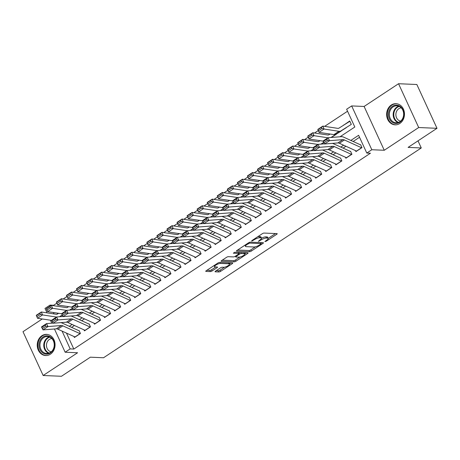 <?xml version="1.0" encoding="UTF-8"?>
<svg xmlns="http://www.w3.org/2000/svg" width="460" height="460" viewBox="0 0 460 460"><rect width="100%" height="100%" fill="white"/><g stroke="black" fill="none" stroke-linecap="round" stroke-linejoin="round"><path stroke-width="0.69" d="M261.504 238.194A4.266 1.196 155.3 0 1 265.822 236.871L266.898 236.917A4.266 1.196 155.3 0 1 267.616 237.222L268.163 238.406A4.266 1.196 155.3 0 1 266.587 240.287L264.885 241.592L266.236 241.224L276.719 234.301A1.334 0.374 155.3 0 0 277.213 233.714A1.334 0.374 155.3 0 0 276.989 233.617L264.057 233.065A1.334 0.374 155.3 0 0 262.349 233.686L251.861 240.609L251.677 241.092L254.225 239.758A4.266 1.196 155.3 0 1 259.681 237.768L260.762 237.814A4.266 1.196 155.3 0 1 261.476 238.119A4.266 1.196 155.3 0 1 259.9 239.999L258.359 241.373L260.906 240.045A4.266 1.196 155.3 0 1 266.369 238.056L267.444 238.102A4.266 1.196 155.3 0 1 268.163 238.406L275.511 233.553M50.393 354.2A10.591 8.918 -87.6 0 0 54.843 342.47A10.591 8.918 -87.6 0 0 46.598 334.38A10.591 8.918 -87.6 0 0 41.9 335.725A10.591 8.918 -87.6 0 0 37.45 347.455A10.591 8.918 -87.6 0 0 45.695 355.546A10.591 8.918 -87.6 0 0 50.393 354.2M399.803 123.493A10.591 8.918 -87.6 0 0 404.254 111.763A10.591 8.918 -87.6 0 0 396.002 103.678A10.591 8.918 -87.6 0 0 391.305 105.024A10.591 8.918 -87.6 0 0 386.854 116.748A10.591 8.918 -87.6 0 0 395.105 124.838A10.591 8.918 -87.6 0 0 399.803 123.493M215.544 271.13A1.334 0.374 155.3 0 0 215.056 271.716A1.334 0.374 155.3 0 0 215.28 271.814L218.908 271.969A1.334 0.374 155.3 0 0 220.61 271.348L232.26 263.661A1.334 0.374 155.3 0 0 232.748 263.068A1.334 0.374 155.3 0 0 232.524 262.976L219.592 262.424A1.334 0.374 155.3 0 0 217.885 263.045L206.241 270.733A1.334 0.374 155.3 0 0 205.746 271.32A1.334 0.374 155.3 0 0 205.971 271.417L210.358 271.601A1.334 0.374 155.3 0 0 212.06 270.98L217.045 267.691A1.334 0.374 155.3 0 0 217.54 267.105A1.334 0.374 155.3 0 0 217.315 267.007L215.142 266.915A3.565 1 155.3 0 1 214.544 266.662A3.565 1 155.3 0 1 216.574 264.661A3.565 1 155.3 0 1 220.42 263.43L228.936 263.793A3.565 1 155.3 0 1 229.534 264.046A3.565 1 155.3 0 1 227.505 266.047A3.565 1 155.3 0 1 223.652 267.277L222.237 267.22A1.334 0.374 155.3 0 0 220.53 267.841L215.544 271.13M66.487 333.103L73.83 349.065L70.167 348.904L65.142 352.228L54.453 328.986M437 128.311L418.698 127.529L398.55 83.726L416.852 84.502L437 128.311L408.095 147.395L421.268 147.959L103.534 357.753L90.355 357.19L61.45 376.274L43.148 375.498L77.585 352.757L65.142 352.228M398.55 83.726L364.113 106.461L384.261 150.265L418.698 127.529M384.261 150.265L371.818 149.736L366.787 153.053L358.622 135.297L350.848 140.432M73.83 349.065L370.449 153.214L366.787 153.053M249.602 251.7A1.334 0.374 155.3 0 0 251.304 251.079L262.953 243.392A1.334 0.374 155.3 0 0 263.442 242.805A1.334 0.374 155.3 0 0 263.218 242.707L250.286 242.155A1.334 0.374 155.3 0 0 248.584 242.776L236.934 250.47A1.334 0.374 155.3 0 0 236.446 251.056A1.334 0.374 155.3 0 0 236.664 251.148L249.602 251.7L249.055 250.516A1.334 0.374 155.3 0 0 250.763 249.895L255.472 246.784M247.606 253.523L235.957 261.217A1.334 0.374 155.3 0 1 234.255 261.838L221.317 261.286A1.334 0.374 155.3 0 1 221.093 261.188A1.334 0.374 155.3 0 1 221.588 260.601L226.573 257.312A1.334 0.374 155.3 0 1 228.275 256.691L233.525 256.916A1.334 0.374 155.3 0 0 235.227 256.295L238.533 254.11A1.334 0.374 155.3 0 0 239.027 253.523A1.334 0.374 155.3 0 0 238.803 253.425L233.341 253.195L234.726 252.281L247.871 252.845A1.334 0.374 155.3 0 1 248.095 252.937A1.334 0.374 155.3 0 1 247.606 253.523L247.279 252.816M42.257 318.975L23 331.689L43.148 375.498M68.212 306.929L67.177 307.539M78.269 300.294L77.234 300.897M88.326 293.652L87.285 294.256M98.377 287.011L97.342 287.621M108.433 280.376L107.398 280.979M118.49 273.734L117.449 274.344M128.541 267.099L127.506 267.703M138.598 260.458L137.563 261.061M148.655 253.816L147.62 254.426M158.706 247.181L157.671 247.785M168.762 240.54L167.727 241.149M178.819 233.898L177.784 234.508M188.876 227.263L187.835 227.867M198.927 220.622L197.892 221.231M208.984 213.986L207.949 214.59M219.04 207.345L218 207.954M229.091 200.704L228.056 201.313M239.148 194.068L238.113 194.672M249.205 187.427L248.164 188.036M259.256 180.791L258.221 181.395M269.313 174.15L268.278 174.754M279.369 167.509L278.329 168.118M289.42 160.873L288.385 161.477M299.477 154.232L298.442 154.842M309.534 147.597L308.493 148.201M319.585 140.955L318.55 141.559M329.642 134.314L328.607 134.924M339.698 127.679L338.658 128.282M355.488 150.604L355.942 151.599L361.974 147.614L360.617 144.659M345.431 157.245L345.891 158.24L351.923 154.255L350.56 151.294M335.374 163.881L335.834 164.875L341.866 160.896L340.503 157.935M325.323 170.522L325.778 171.517L331.809 167.532L330.452 164.577M315.267 177.163L315.727 178.158L321.759 174.173L320.396 171.212M305.21 183.799L305.67 184.793L311.702 180.809L310.339 177.853M295.159 190.44L295.613 191.435L301.645 187.45L300.288 184.489M285.102 197.075L285.556 198.07L291.594 194.091L290.231 191.13M275.045 203.717L275.505 204.711L281.537 200.727L280.174 197.771M264.994 210.358L265.449 211.353L271.48 207.368L270.123 204.407M254.938 216.993L255.392 217.988L261.43 214.009L260.067 211.048M244.881 223.635L245.341 224.63L251.373 220.645L250.01 217.683M234.824 230.27L235.284 231.271L241.316 227.286L239.959 224.325M224.773 236.911L225.227 237.906L231.265 233.921L229.902 230.966M214.716 243.553L215.177 244.547L221.208 240.563L219.845 237.601M204.66 250.188L205.12 251.183L211.151 247.204L209.789 244.243M194.609 256.829L195.063 257.824L201.1 253.839L199.738 250.878M184.552 263.465L185.012 264.465L191.044 260.481L189.681 257.519M174.495 270.106L174.955 271.101L180.987 267.116L179.624 264.161M164.444 276.748L164.898 277.742L170.936 273.757L169.573 270.796M154.387 283.383L154.847 284.378L160.879 280.399L159.517 277.438M144.331 290.024L144.791 291.019L150.822 287.034L149.46 284.073M134.28 296.666L134.734 297.66L140.766 293.675L139.409 290.714M124.223 303.301L124.683 304.296L130.715 300.311L129.352 297.355M114.166 309.942L114.626 310.937L120.658 306.952L119.295 303.991M104.115 316.578L104.57 317.572L110.601 313.593L109.244 310.632M94.058 323.219L94.518 324.214L100.55 320.229L99.187 317.273M84.002 329.86L84.462 330.855L90.493 326.87L89.131 323.909M359.53 137.27L353.153 141.479M345.926 146.257L343.103 148.12M335.869 152.892L333.046 154.755M325.812 159.534L322.989 161.397M315.755 166.169L312.938 168.032M305.704 172.81L302.881 174.673M295.648 179.452L292.825 181.315M285.591 186.087L282.773 187.95M275.54 192.728L272.717 194.591M265.483 199.364L262.66 201.233M255.427 206.005L252.609 207.868M245.375 212.646L242.552 214.509M235.319 219.282L232.495 221.145M225.262 225.923L222.444 227.786M215.211 232.559L212.388 234.427M205.154 239.2L202.331 241.063M195.097 245.841L192.274 247.704M185.046 252.477L182.223 254.34M174.99 259.118L172.166 260.981M164.933 265.759L162.11 267.622M154.882 272.395L152.059 274.258M144.825 279.036L142.002 280.899M134.768 285.671L131.945 287.534M124.717 292.313L121.894 294.176M114.661 298.954L111.837 300.817M104.604 305.589L101.781 307.452M94.553 312.231L91.73 314.094M84.496 318.866L81.673 320.735M74.439 325.507L71.616 327.37M79.08 330.55L80.437 333.511L74.405 337.49L73.951 336.496M347.547 111.222L324.616 126.368M318.285 130.548L314.559 133.003M308.229 137.184L304.509 139.644M298.178 143.825L294.452 146.286M288.121 150.46L284.395 152.921M278.064 157.102L274.344 159.562M268.013 163.743L264.287 166.198M257.957 170.378L254.23 172.839M247.9 177.019L244.179 179.48M237.849 183.661L234.123 186.116M227.792 190.296L224.066 192.757M217.735 196.937L214.015 199.393M207.684 203.573L203.958 206.034M197.627 210.214L193.901 212.675M187.571 216.855L183.85 219.311M177.52 223.491L173.794 225.952M167.463 230.132L163.737 232.587M157.406 236.768L153.68 239.229M147.355 243.409L143.629 245.87M137.298 250.05L133.572 252.505M127.242 256.686L123.516 259.147M117.185 263.327L113.465 265.788M107.134 269.962L103.408 272.423M97.077 276.604L93.351 279.065M87.02 283.245L83.3 285.7M76.969 289.88L73.243 292.341M66.913 296.522L63.187 298.983M56.856 303.163L53.682 305.256L53.9 305.733M57.282 313.087L57.649 313.887M351.084 123.935L349.726 120.98L343.764 125.114M421.268 147.959L418.002 140.852M47.035 312.858L44.994 308.424L50.019 305.101L50.422 305.969M53.682 305.256L50.019 305.101M340.015 136.775L354.809 127.012L346.639 109.25L351.67 105.932L371.818 149.736M364.113 106.461L351.67 105.932M51.79 323.196L50.416 320.212M62.077 331.096L70.167 348.904M343.614 145.205L340.791 147.068M333.563 151.846L330.74 153.709M323.506 158.481L320.683 160.344M313.45 165.123L310.626 166.986M303.399 171.758L300.575 173.627M293.342 178.399L290.519 180.262M283.285 185.041L280.462 186.904M273.234 191.676L270.411 193.539M263.177 198.317L260.354 200.18M253.121 204.959L250.297 206.822M243.07 211.594L240.246 213.457M233.013 218.236L230.19 220.098M222.956 224.871L220.133 226.734M212.899 231.512L210.082 233.375M202.848 238.153L200.025 240.016M192.792 244.789L189.968 246.652M182.735 251.43L179.917 253.293M172.684 258.066L169.861 259.929M162.627 264.707L159.804 266.57M152.57 271.348L149.753 273.211M142.519 277.984L139.696 279.847M132.463 284.625L129.639 286.488M122.406 291.26L119.583 293.129M112.355 297.902L109.532 299.765M102.298 304.543L99.475 306.406M92.241 311.178L89.418 313.041M82.19 317.82L79.367 319.683M72.134 324.455L69.311 326.324M53.429 312.507L54.079 313.927M343.689 124.959L343.988 124.976M261.476 238.119L260.935 236.934A4.266 1.196 155.3 0 0 260.216 236.636L260.762 237.814M257.64 236.796A4.266 1.196 155.3 0 1 259.141 236.589L260.216 236.636M237.601 250.027L249.055 250.516M260.975 243.156L261.746 242.644M260.86 244.064L261.05 243.587L249.694 243.104L247.072 244.484A4.266 1.196 155.3 0 0 245.496 246.364A4.266 1.196 155.3 0 0 246.209 246.663L253.972 246.997A4.266 1.196 155.3 0 0 259.428 245.007L260.86 244.064M244.95 245.174A4.266 1.196 155.3 0 0 244.95 245.18L245.496 246.364M246.393 252.781L244.806 253.828M239.953 257.031L235.416 260.032L235.957 261.217M222.255 260.164L233.709 260.653A1.334 0.374 155.3 0 0 235.416 260.032M238.964 257.146A3.565 1 155.3 0 0 242.811 255.915A3.565 1 155.3 0 0 244.846 253.914A3.565 1 155.3 0 0 244.248 253.661L241.247 253.529A1.334 0.374 155.3 0 0 239.539 254.15L236.233 256.335A1.334 0.374 155.3 0 0 235.744 256.921A1.334 0.374 155.3 0 0 235.968 257.019L238.964 257.146M244.846 253.914L244.3 252.73A3.565 1 155.3 0 0 244.277 252.689M239.936 252.505A1.334 0.374 155.3 0 0 238.999 252.965L239.539 254.15M229.534 264.046L228.988 262.861A3.565 1 155.3 0 0 228.965 262.821M206.908 270.296L209.812 270.423A1.334 0.374 155.3 0 0 211.514 269.801L215.838 266.944M216.211 270.693L218.362 270.785A1.334 0.374 155.3 0 0 220.07 270.164L224.583 267.18M229.488 263.942L231.046 262.913M349.905 121.365A4.749 2.191 56.6 0 0 349.479 121.515L338.968 128.139A6.791 3.128 -123.4 0 1 337.703 128.346L322.845 126.097L324.07 129.041L338.928 131.296A10.183 4.692 56.6 0 0 340.825 130.979L351.336 124.355M321.948 128.507L321.459 127.328L317.94 129.651L318.429 130.83L321.948 128.507L324.07 129.041L319.044 132.365L333.902 134.613A10.183 4.692 56.6 0 0 335.794 134.297L346.311 127.679M318.429 130.83L319.044 132.365L317.814 129.415L322.845 126.097L321.459 127.328M356.655 151.133A4.749 2.191 -123.4 0 1 356.523 151.076L339.376 143.273A6.791 3.128 56.6 0 0 337.864 142.945L324.518 143.991L323.029 141.036L328.06 137.718L341.4 136.666A10.183 4.692 -123.4 0 1 343.666 137.16L360.421 144.785M326.853 139.173L328.06 137.718L329.55 140.674L324.518 143.991L323.932 142.68L327.451 140.357L326.853 139.173L323.334 141.496L323.932 142.68M361.681 147.815A4.749 2.191 -123.4 0 1 361.548 147.758L344.402 139.955A6.791 3.128 56.6 0 0 342.89 139.627L329.55 140.674L327.451 140.357M323.334 141.496L323.029 141.036M392.466 106.289A9.165 7.716 92.4 0 1 402.925 109.802A9.165 7.716 92.4 0 1 399.815 122.274A9.165 7.716 92.4 0 1 389.35 118.76A9.165 7.716 92.4 0 1 392.466 106.289M399.907 121.699A8.487 7.141 -87.6 0 0 403.478 112.303A8.487 7.141 -87.6 0 0 396.865 105.817A8.487 7.141 -87.6 0 0 393.104 106.898A8.487 7.141 -87.6 0 0 389.534 116.294A8.487 7.141 -87.6 0 0 396.146 122.774A8.487 7.141 -87.6 0 0 399.907 121.699M400.66 121.129A6.681 5.623 92.4 0 1 395.962 115.753A6.681 5.623 92.4 0 1 398.826 108.686A6.681 5.623 92.4 0 1 401.223 107.847M397.158 103.816A10.522 8.861 -87.6 0 0 396.589 103.77A10.522 8.861 -87.6 0 0 391.92 105.104A10.522 8.861 -87.6 0 0 387.498 116.759A10.522 8.861 -87.6 0 0 395.692 124.792A10.522 8.861 -87.6 0 0 396.267 124.798M50.772 337.111A9.165 7.716 92.4 0 1 53.308 349.669A9.165 7.716 92.4 0 1 42.694 352.866A9.165 7.716 92.4 0 1 40.152 340.308A9.165 7.716 92.4 0 1 50.772 337.111M43.355 352.297A8.487 7.141 -87.6 0 0 46.736 353.481A8.487 7.141 -87.6 0 0 53.923 347.398A8.487 7.141 -87.6 0 0 50.836 337.709A8.487 7.141 -87.6 0 0 47.461 336.524A8.487 7.141 -87.6 0 0 40.273 342.608A8.487 7.141 -87.6 0 0 43.355 352.297M51.25 351.837A6.681 5.623 92.4 0 1 49.151 350.957A6.681 5.623 92.4 0 1 46.644 343.654A6.681 5.623 92.4 0 1 51.813 338.548M47.754 334.523A10.522 8.861 -87.6 0 0 47.179 334.478A10.522 8.861 -87.6 0 0 38.266 342.022A10.522 8.861 -87.6 0 0 42.09 354.033A10.522 8.861 -87.6 0 0 46.282 355.499A10.522 8.861 -87.6 0 0 46.857 355.505M330.084 134.038L328.911 134.774A6.791 3.128 -123.4 0 1 327.647 134.987L312.788 132.739L314.013 135.683L327.945 137.793M330.976 137.488L341.28 130.996M331.252 137.465L336.254 134.314M311.891 135.148L311.403 133.969L307.884 136.292L308.372 137.471L311.891 135.148L314.013 135.683L308.988 139L323.081 141.139M308.372 137.471L308.988 139L307.763 136.056L312.788 132.739L311.403 133.969M320.034 140.674L318.855 141.415A6.791 3.128 -123.4 0 1 317.596 141.628L302.732 139.374L303.962 142.324L317.889 144.434M320.919 144.129L323.702 142.376M321.201 144.106L323.765 142.491M301.841 141.784L301.346 140.605L297.827 142.928L298.316 144.106L301.841 141.784L303.962 142.324L298.931 145.642L313.03 147.775M298.316 144.106L298.931 145.642L297.706 142.698L302.732 139.374L301.346 140.605M309.977 147.315L308.804 148.057A6.791 3.128 -123.4 0 1 307.539 148.264L292.681 146.015L293.905 148.959L307.832 151.07M310.862 150.765L313.651 149.011M311.144 150.742L313.709 149.126M291.784 148.425L291.295 147.246L287.776 149.569L288.265 150.748L291.784 148.425L293.905 148.959L288.88 152.283L302.973 154.416M288.265 150.748L288.88 152.283L287.649 149.333L292.681 146.015L291.295 147.246M299.92 153.956L298.747 154.692A6.791 3.128 -123.4 0 1 297.482 154.905L282.624 152.651L283.849 155.601L297.781 157.711M300.811 157.406L303.594 155.652M301.087 157.383L303.652 155.767M281.727 155.06L281.238 153.881L277.719 156.21L278.208 157.389L281.727 155.06L283.849 155.601L278.823 158.918L292.916 161.058M278.208 157.389L278.823 158.918L277.598 155.974L282.624 152.651L281.238 153.881M346.598 157.768A4.749 2.191 -123.4 0 1 346.466 157.717L329.32 149.914A6.791 3.128 56.6 0 0 327.808 149.586L314.467 150.633L312.978 147.677L318.004 144.354L324.449 143.848M332.35 143.382A10.183 4.692 -123.4 0 1 333.615 143.802L350.365 151.426M316.796 145.814L318.004 144.354L319.493 147.315L314.467 150.633L313.875 149.316L317.394 146.993L316.796 145.814L313.277 148.137L313.875 149.316M351.624 154.451A4.749 2.191 -123.4 0 1 351.492 154.393L334.345 146.596A6.791 3.128 56.6 0 0 332.833 146.263L319.493 147.315L317.394 146.993M313.277 148.137L312.978 147.677M336.542 164.41A4.749 2.191 -123.4 0 1 336.409 164.352L319.263 156.555A6.791 3.128 56.6 0 0 317.751 156.222L304.411 157.274L302.921 154.313L307.947 150.995L314.393 150.489M322.293 150.017A10.183 4.692 -123.4 0 1 323.558 150.443L340.314 158.062M306.745 152.45L307.947 150.995L309.436 153.951L304.411 157.274L303.818 155.957L307.337 153.634L306.745 152.45L303.226 154.773L303.818 155.957M341.567 161.092A4.749 2.191 -123.4 0 1 341.435 161.034L324.294 153.232A6.791 3.128 56.6 0 0 322.782 152.904L309.436 153.951L307.337 153.634M303.226 154.773L302.921 154.313M326.485 171.051A4.749 2.191 -123.4 0 1 326.353 170.993L309.212 163.191A6.791 3.128 56.6 0 0 307.7 162.863L294.354 163.909L292.865 160.954L297.896 157.636L304.336 157.13M312.242 156.659A10.183 4.692 -123.4 0 1 313.501 157.078L330.257 164.703M296.688 159.091L297.896 157.636L299.385 160.592L294.354 163.909L293.767 162.598L297.286 160.275L296.688 159.091L293.169 161.414L293.767 162.598M331.516 167.727A4.749 2.191 -123.4 0 1 331.384 167.67L314.237 159.873A6.791 3.128 56.6 0 0 312.725 159.545L299.385 160.592L297.286 160.275M293.169 161.414L292.865 160.954M316.434 177.686A4.749 2.191 -123.4 0 1 316.302 177.629L299.155 169.832A6.791 3.128 56.6 0 0 297.643 169.504L284.303 170.551L282.814 167.595L287.839 164.272L294.285 163.766M302.185 163.294A10.183 4.692 -123.4 0 1 303.45 163.72L320.2 171.339M286.632 165.727L287.839 164.272L289.328 167.233L284.303 170.551L283.711 169.234L287.23 166.911L286.632 165.727L283.113 168.055L283.711 169.234M321.459 174.369A4.749 2.191 -123.4 0 1 321.327 174.311L304.181 166.514A6.791 3.128 56.6 0 0 302.668 166.181L289.328 167.233L287.23 166.911M283.113 168.055L282.814 167.595M289.869 160.592L288.69 161.333A6.791 3.128 -123.4 0 1 287.431 161.546L272.567 159.292L273.798 162.242L287.724 164.346M290.755 164.042L293.537 162.288M291.03 164.024L293.601 162.409M271.67 161.702L271.181 160.523L267.662 162.846L268.151 164.024L271.67 161.702L273.798 162.242L268.767 165.56L282.86 167.693M268.151 164.024L268.767 165.56L267.542 162.61L272.567 159.292L271.181 160.523M306.377 184.328A4.749 2.191 -123.4 0 1 306.245 184.27L289.098 176.467A6.791 3.128 56.6 0 0 287.586 176.14L274.246 177.192L272.757 174.231L277.782 170.913L284.228 170.407M292.129 169.935A10.183 4.692 -123.4 0 1 293.394 170.355L310.149 177.98M276.581 172.368L277.782 170.913L279.272 173.868L274.246 177.192L273.654 175.875L277.173 173.552L276.581 172.368L273.062 174.691L273.654 175.875M311.403 181.01A4.749 2.191 -123.4 0 1 311.27 180.952L294.13 173.15A6.791 3.128 56.6 0 0 292.617 172.822L279.272 173.868L277.173 173.552M273.062 174.691L272.757 174.231M279.812 167.233L278.639 167.969A6.791 3.128 -123.4 0 1 277.374 168.182L262.516 165.933L263.741 168.877L277.667 170.988M280.698 170.683L283.486 168.929M280.979 170.66L283.544 169.044M261.619 168.343L261.13 167.164L257.606 169.487L258.1 170.666L261.619 168.343L263.741 168.877L258.715 172.195L272.809 174.334M258.1 170.666L258.715 172.195L257.485 169.251L262.516 165.933L261.13 167.164M296.32 190.963A4.749 2.191 -123.4 0 1 296.188 190.911L279.047 183.109A6.791 3.128 56.6 0 0 277.535 182.781L264.189 183.827L262.7 180.872L267.731 177.548L274.171 177.042M282.078 176.577A10.183 4.692 -123.4 0 1 283.337 176.996L300.092 184.621M266.524 179.009L267.731 177.548L269.221 180.51L264.189 183.827L263.603 182.511L267.122 180.188L266.524 179.009L263.005 181.332L263.603 182.511M301.352 187.645A4.749 2.191 -123.4 0 1 301.219 187.588L284.073 179.791A6.791 3.128 56.6 0 0 282.561 179.463L269.221 180.51L267.122 180.188M263.005 181.332L262.7 180.872M269.755 173.868L268.582 174.61A6.791 3.128 -123.4 0 1 267.317 174.823L252.459 172.569L253.684 175.519L267.616 177.629M270.647 177.324L273.43 175.57M270.923 177.301L273.487 175.685M251.562 174.978L251.074 173.799L247.555 176.123L248.043 177.301L251.562 174.978L253.684 175.519L248.659 178.836L262.752 180.97M248.043 177.301L248.659 178.836L247.434 175.892L252.459 172.569L251.074 173.799M286.269 197.605A4.749 2.191 -123.4 0 1 286.137 197.547L268.991 189.75A6.791 3.128 56.6 0 0 267.478 189.416L254.138 190.469L252.649 187.507L257.675 184.19L264.12 183.684M272.021 183.212A10.183 4.692 -123.4 0 1 273.286 183.638L290.036 191.256M256.467 185.644L257.675 184.19L259.164 187.145L254.138 190.469L253.546 189.152L257.065 186.829L256.467 185.644L252.948 187.967L253.546 189.152M291.295 194.287A4.749 2.191 -123.4 0 1 291.163 194.229L274.016 186.427A6.791 3.128 56.6 0 0 272.504 186.099L259.164 187.145L257.065 186.829M252.948 187.967L252.649 187.507M259.704 180.51L258.526 181.251A6.791 3.128 -123.4 0 1 257.267 181.458L242.403 179.21L243.633 182.154L257.56 184.264M260.59 183.96L263.373 182.206M260.866 183.937L263.436 182.321M241.506 181.619L241.017 180.441L237.498 182.764L237.987 183.942L241.506 181.619L243.633 182.154L238.602 185.478L252.695 187.611M237.987 183.942L238.602 185.478L237.377 182.528L242.403 179.21L241.017 180.441M276.213 204.246A4.749 2.191 -123.4 0 1 276.08 204.188L258.934 196.386A6.791 3.128 56.6 0 0 257.422 196.058L244.082 197.104L242.592 194.149L247.618 190.831L254.064 190.325M261.964 189.853A10.183 4.692 -123.4 0 1 263.229 190.273L279.985 197.898M246.416 192.286L247.618 190.831L249.107 193.786L244.082 197.104L243.489 195.793L247.008 193.47L246.416 192.286L242.897 194.609L243.489 195.793M281.238 200.922A4.749 2.191 -123.4 0 1 281.106 200.87L263.965 193.068A6.791 3.128 56.6 0 0 262.453 192.74L249.107 193.786L247.008 193.47M242.897 194.609L242.592 194.149M249.648 187.151L248.469 187.887A6.791 3.128 -123.4 0 1 247.21 188.1L232.352 185.851L233.577 188.795L247.503 190.906M250.533 190.601L253.322 188.847M250.815 190.578L253.38 188.962M231.455 188.255L230.96 187.076L227.441 189.405L227.936 190.584L231.455 188.255L233.577 188.795L228.545 192.113L242.644 194.252M227.936 190.584L228.545 192.113L227.32 189.169L232.352 185.851L230.96 187.076M239.591 193.786L238.418 194.528A6.791 3.128 -123.4 0 1 237.153 194.741L222.295 192.487L223.52 195.437L237.452 197.541M240.482 197.236L243.265 195.483M240.758 197.219L243.323 195.603M221.398 194.896L220.909 193.717L217.39 196.04L217.879 197.219L221.398 194.896L223.52 195.437L218.494 198.755L232.587 200.888M217.879 197.219L218.494 198.755L217.269 195.805L222.295 192.487L220.909 193.717M229.534 200.428L228.361 201.164A6.791 3.128 -123.4 0 1 227.096 201.376L212.238 199.128L213.463 202.072L227.395 204.183M230.425 203.878L233.208 202.124M230.702 203.855L233.272 202.239M211.341 201.537L210.852 200.359L207.333 202.682L207.822 203.861L211.341 201.537L213.463 202.072L208.437 205.39L222.531 207.529M207.822 203.861L208.437 205.39L207.213 202.446L212.238 199.128L210.852 200.359M219.483 207.063L218.304 207.805A6.791 3.128 -123.4 0 1 217.045 208.018L202.187 205.764L203.412 208.713L217.338 210.824M220.369 210.519L223.157 208.765M220.65 210.496L223.215 208.88M201.29 208.173L200.796 206.994L197.277 209.317L197.771 210.496L201.29 208.173L203.412 208.713L198.381 212.031L212.48 214.164M197.771 210.496L198.381 212.031L197.156 209.087L202.187 205.764L200.796 206.994M209.427 213.704L208.253 214.446A6.791 3.128 -123.4 0 1 206.988 214.653L192.13 212.405L193.355 215.349L207.282 217.459M210.318 217.154L213.101 215.401M210.594 217.131L213.158 215.521M191.233 214.814L190.745 213.636L187.226 215.958L187.714 217.137L191.233 214.814L193.355 215.349L188.33 218.672L202.423 220.806M187.714 217.137L188.33 218.672L187.105 215.723L192.13 212.405L190.745 213.636M199.37 220.346L198.197 221.082A6.791 3.128 -123.4 0 1 196.932 221.294L182.074 219.046L183.298 221.99L197.231 224.1M200.261 223.796L203.044 222.042M200.537 223.773L203.101 222.157M181.177 221.455L180.688 220.277L177.169 222.6L177.658 223.778L181.177 221.455L183.298 221.99L178.273 225.308L192.366 227.447M177.658 223.778L178.273 225.308L177.048 222.364L182.074 219.046L180.688 220.277M189.319 226.981L188.14 227.723A6.791 3.128 -123.4 0 1 186.881 227.936L172.023 225.682L173.248 228.631L187.174 230.742M190.204 230.431L192.993 228.677M190.486 230.414L193.05 228.798M171.126 228.091L170.631 226.912L167.112 229.235L167.607 230.414L171.126 228.091L173.248 228.631L168.216 231.949L182.315 234.082M167.607 230.414L168.216 231.949L166.992 228.999L172.023 225.682L170.631 226.912M179.262 233.623L178.089 234.364A6.791 3.128 -123.4 0 1 176.824 234.571L161.966 232.323L163.191 235.267L177.117 237.377M180.147 237.072L182.936 235.319M180.429 237.049L182.994 235.434M161.069 234.732L160.58 233.553L157.061 235.876L157.55 237.055L161.069 234.732L163.191 235.267L158.165 238.59L172.258 240.724M157.55 237.055L158.165 238.59L156.94 235.641L161.966 232.323L160.58 233.553M169.205 240.258L168.032 241A6.791 3.128 -123.4 0 1 166.767 241.212L151.909 238.958L153.134 241.908L167.066 244.018M170.096 243.714L172.88 241.96M170.373 243.691L172.937 242.075M151.012 241.368L150.523 240.189L147.004 242.512L147.493 243.691L151.012 241.368L153.134 241.908L148.108 245.226L162.202 247.359M147.493 243.691L148.108 245.226L146.884 242.282L151.909 238.958L150.523 240.189M159.154 246.899L157.975 247.641A6.791 3.128 -123.4 0 1 156.716 247.848L141.858 245.6L143.083 248.544L157.01 250.654M160.04 250.349L162.828 248.595M160.321 250.332L162.886 248.716M140.961 248.009L140.467 246.83L136.948 249.153L137.442 250.332L140.961 248.009L143.083 248.544L138.052 251.867L152.151 254M137.442 250.332L138.052 251.867L136.827 248.917L141.858 245.6L140.467 246.83M149.097 253.54L147.924 254.276A6.791 3.128 -123.4 0 1 146.659 254.489L131.801 252.241L133.026 255.185L146.953 257.295M149.983 256.99L152.772 255.237M150.265 256.967L152.829 255.352M130.904 254.65L130.416 253.471L126.897 255.794L127.385 256.973L130.904 254.65L133.026 255.185L128.001 258.503L142.094 260.642M127.385 256.973L128.001 258.503L126.77 255.559L131.801 252.241L130.416 253.471M139.041 260.176L137.868 260.918A6.791 3.128 -123.4 0 1 136.603 261.13L121.745 258.877L122.969 261.826L136.902 263.936M139.932 263.632L142.715 261.872M140.208 263.609L142.773 261.993M120.848 261.286L120.359 260.107L116.84 262.43L117.329 263.609L120.848 261.286L122.969 261.826L117.944 265.144L132.037 267.277M117.329 263.609L117.944 265.144L116.719 262.2L121.745 258.877L120.359 260.107M266.156 210.881A4.749 2.191 -123.4 0 1 266.024 210.824L248.877 203.027A6.791 3.128 56.6 0 0 247.371 202.699L234.025 203.745L232.536 200.79L237.567 197.466L244.007 196.96M251.913 196.489A10.183 4.692 -123.4 0 1 253.172 196.914L269.928 204.533M236.359 198.921L237.567 197.466L239.056 200.428L234.025 203.745L233.439 202.429L236.957 200.106L236.359 198.921L232.84 201.25L233.439 202.429M271.187 207.564A4.749 2.191 -123.4 0 1 271.055 207.506L253.908 199.709A6.791 3.128 56.6 0 0 252.396 199.375L239.056 200.428L236.957 200.106M232.84 201.25L232.536 200.79M256.105 217.522A4.749 2.191 -123.4 0 1 255.973 217.465L238.826 209.668A6.791 3.128 56.6 0 0 237.314 209.334L223.974 210.387L222.485 207.425L227.51 204.108L233.956 203.602M241.856 203.13A10.183 4.692 -123.4 0 1 243.116 203.55L259.871 211.174M226.303 205.562L227.51 204.108L228.999 207.063L223.974 210.387L223.382 209.07L226.901 206.747L226.303 205.562L222.784 207.886L223.382 209.07M261.13 214.205A4.749 2.191 -123.4 0 1 260.998 214.147L243.852 206.344A6.791 3.128 56.6 0 0 242.339 206.017L228.999 207.063L226.901 206.747M222.784 207.886L222.485 207.425M246.048 224.164A4.749 2.191 -123.4 0 1 245.916 224.106L228.769 216.303A6.791 3.128 56.6 0 0 227.257 215.976L213.917 217.022L212.428 214.067L217.453 210.743L223.899 210.237M231.8 209.771A10.183 4.692 -123.4 0 1 233.065 210.191L249.82 217.816M216.252 212.204L217.453 210.743L218.943 213.704L213.917 217.022L213.325 215.711L216.844 213.382L216.252 212.204L212.733 214.527L213.325 215.711M251.074 220.84A4.749 2.191 -123.4 0 1 250.941 220.783L233.795 212.986A6.791 3.128 56.6 0 0 232.288 212.658L218.943 213.704L216.844 213.382M212.733 214.527L212.428 214.067M235.992 230.799A4.749 2.191 -123.4 0 1 235.859 230.742L218.713 222.945A6.791 3.128 56.6 0 0 217.206 222.611L203.861 223.663L202.371 220.702L207.402 217.384L213.842 216.878M221.743 216.407A10.183 4.692 -123.4 0 1 223.008 216.833L239.763 224.451M206.195 218.839L207.402 217.384L208.892 220.34L203.861 223.663L203.274 222.347L206.793 220.024L206.195 218.839L202.676 221.162L203.274 222.347M241.023 227.481A4.749 2.191 -123.4 0 1 240.89 227.424L223.744 219.621A6.791 3.128 56.6 0 0 222.232 219.293L208.892 220.34L206.793 220.024M202.676 221.162L202.371 220.702M225.94 237.44A4.749 2.191 -123.4 0 1 225.808 237.383L208.662 229.58A6.791 3.128 56.6 0 0 207.149 229.252L193.809 230.299L192.314 227.343L197.346 224.026L203.791 223.52M211.692 223.048A10.183 4.692 -123.4 0 1 212.951 223.468L229.707 231.092M196.138 225.48L197.346 224.026L198.835 226.981L193.809 230.299L193.217 228.988L196.736 226.665L196.138 225.48L192.619 227.803L193.217 228.988M230.966 234.117A4.749 2.191 -123.4 0 1 230.834 234.065L213.687 226.262A6.791 3.128 56.6 0 0 212.175 225.935L198.835 226.981L196.736 226.665M192.619 227.803L192.314 227.343M215.884 244.076A4.749 2.191 -123.4 0 1 215.751 244.018L198.605 236.221A6.791 3.128 56.6 0 0 197.093 235.894L183.753 236.94L182.263 233.985L187.289 230.661L193.735 230.155M201.635 229.684A10.183 4.692 -123.4 0 1 202.9 230.109L219.656 237.728M186.087 232.116L187.289 230.661L188.778 233.623L183.753 236.94L183.16 235.623L186.679 233.3L186.087 232.116L182.568 234.445L183.16 235.623M220.909 240.758A4.749 2.191 -123.4 0 1 220.777 240.701L203.63 232.904A6.791 3.128 56.6 0 0 202.124 232.57L188.778 233.623L186.679 233.3M182.568 234.445L182.263 233.985M205.827 250.717A4.749 2.191 -123.4 0 1 205.695 250.66L188.548 242.863A6.791 3.128 56.6 0 0 187.042 242.529L173.696 243.581L172.207 240.62L177.232 237.302L183.678 236.796M191.578 236.325A10.183 4.692 -123.4 0 1 192.843 236.75L209.599 244.369M176.03 238.757L177.232 237.302L178.727 240.258L173.696 243.581L173.104 242.265L176.629 239.942L176.03 238.757L172.511 241.08L173.104 242.265M210.858 247.399A4.749 2.191 -123.4 0 1 210.726 247.342L193.579 239.539A6.791 3.128 56.6 0 0 192.067 239.211L178.727 240.258L176.629 239.942M172.511 241.08L172.207 240.62M195.776 257.358A4.749 2.191 -123.4 0 1 195.644 257.301L178.497 249.498A6.791 3.128 56.6 0 0 176.985 249.17L163.645 250.217L162.15 247.261L167.181 243.944L173.627 243.432M181.527 242.966A10.183 4.692 -123.4 0 1 182.787 243.386L199.542 251.01M165.974 245.398L167.181 243.944L168.67 246.899L163.645 250.217L163.053 248.906L166.572 246.577L165.974 245.398L162.455 247.721L163.053 248.906M200.802 254.035A4.749 2.191 -123.4 0 1 200.669 253.977L183.523 246.18A6.791 3.128 56.6 0 0 182.011 245.853L168.67 246.899L166.572 246.577M162.455 247.721L162.15 247.261M185.719 263.994A4.749 2.191 -123.4 0 1 185.587 263.936L168.44 256.139A6.791 3.128 56.6 0 0 166.928 255.812L153.588 256.858L152.099 253.897L157.124 250.579L163.57 250.073M171.471 249.602A10.183 4.692 -123.4 0 1 172.736 250.027L189.486 257.646M155.923 252.034L157.124 250.579L158.614 253.54L153.588 256.858L152.996 255.541L156.515 253.218L155.923 252.034L152.398 254.357L152.996 255.541M190.745 260.676A4.749 2.191 -123.4 0 1 190.612 260.619L173.466 252.822A6.791 3.128 56.6 0 0 171.959 252.488L158.614 253.54L156.515 253.218M152.398 254.357L152.099 253.897M175.662 270.635A4.749 2.191 -123.4 0 1 175.53 270.578L158.384 262.775A6.791 3.128 56.6 0 0 156.877 262.447L143.531 263.494L142.042 260.538L147.068 257.22L153.513 256.714M161.414 256.243A10.183 4.692 -123.4 0 1 162.679 256.663L179.434 264.287M145.866 258.675L147.068 257.22L148.563 260.176L143.531 263.494L142.939 262.183L146.458 259.86L145.866 258.675L142.347 260.998L142.939 262.183M180.694 267.312A4.749 2.191 -123.4 0 1 180.561 267.26L163.415 259.457A6.791 3.128 56.6 0 0 161.903 259.13L148.563 260.176L146.458 259.86M142.347 260.998L142.042 260.538M165.611 277.271A4.749 2.191 -123.4 0 1 165.479 277.219L148.333 269.416A6.791 3.128 56.6 0 0 146.82 269.089L133.48 270.135L131.985 267.18L137.017 263.856L143.462 263.35M151.363 262.878A10.183 4.692 -123.4 0 1 152.622 263.304L169.378 270.923M135.809 265.316L137.017 263.856L138.506 266.817L133.48 270.135L132.888 268.818L136.407 266.495L135.809 265.316L132.29 267.639L132.888 268.818M170.637 273.953A4.749 2.191 -123.4 0 1 170.505 273.895L153.358 266.098A6.791 3.128 56.6 0 0 151.846 265.765L138.506 266.817L136.407 266.495M132.29 267.639L131.985 267.18M155.555 283.912A4.749 2.191 -123.4 0 1 155.422 283.854L138.276 276.058A6.791 3.128 56.6 0 0 136.764 275.724L123.424 276.776L121.934 273.815L126.96 270.497L133.406 269.991M141.306 269.52A10.183 4.692 -123.4 0 1 142.571 269.945L159.321 277.564M125.752 271.952L126.96 270.497L128.449 273.453L123.424 276.776L122.831 275.459L126.35 273.136L125.752 271.952L122.233 274.275L122.831 275.459M160.58 280.594A4.749 2.191 -123.4 0 1 160.448 280.537L143.301 272.734A6.791 3.128 56.6 0 0 141.795 272.406L128.449 273.453L126.35 273.136M122.233 274.275L121.934 273.815M128.99 266.817L127.811 267.559A6.791 3.128 -123.4 0 1 126.552 267.766L111.688 265.518L112.918 268.462L126.845 270.572M129.875 270.267L132.658 268.513M130.157 270.244L132.721 268.628M110.797 267.927L110.302 266.748L106.783 269.071L107.278 270.25L110.797 267.927L112.918 268.462L107.887 271.785L121.986 273.918M107.278 270.25L107.887 271.785L106.662 268.835L111.688 265.518L110.302 266.748M118.933 273.458L117.76 274.195A6.791 3.128 -123.4 0 1 116.495 274.407L101.637 272.153L102.862 275.103L116.788 277.213M119.818 276.908L122.607 275.155M120.1 276.885L122.665 275.27M100.74 274.562L100.251 273.384L96.732 275.712L97.221 276.891L100.74 274.562L102.862 275.103L97.836 278.421L111.929 280.554M97.221 276.891L97.836 278.421L96.606 275.477L101.637 272.153L100.251 273.384M108.876 280.094L107.703 280.836A6.791 3.128 -123.4 0 1 106.438 281.043L91.58 278.794L92.805 281.738L106.737 283.849M109.767 283.544L112.55 281.79M110.043 283.527L112.608 281.911M90.683 281.204L90.195 280.025L86.675 282.348L87.164 283.527L90.683 281.204L92.805 281.738L87.779 285.062L101.873 287.195M87.164 283.527L87.779 285.062L86.555 282.112L91.58 278.794L90.195 280.025M98.825 286.735L97.646 287.471A6.791 3.128 -123.4 0 1 96.387 287.684L81.523 285.436L82.754 288.38L96.68 290.49M99.711 290.185L102.494 288.431M99.992 290.162L102.557 288.546M80.632 287.845L80.138 286.666L76.619 288.989L77.113 290.168L80.632 287.845L82.754 288.38L77.723 291.697L91.822 293.836M77.113 290.168L77.723 291.697L76.498 288.753L81.523 285.436L80.138 286.666M145.498 290.553A4.749 2.191 -123.4 0 1 145.366 290.496L128.219 282.693A6.791 3.128 56.6 0 0 126.707 282.365L113.367 283.412L111.878 280.456L116.903 277.138L123.349 276.632M131.249 276.161A10.183 4.692 -123.4 0 1 132.514 276.581L149.27 284.205M115.701 278.593L116.903 277.138L118.392 280.094L113.367 283.412L112.775 282.101L116.294 279.778L115.701 278.593L112.182 280.916L112.775 282.101M150.529 287.23A4.749 2.191 -123.4 0 1 150.397 287.172L133.25 279.375A6.791 3.128 56.6 0 0 131.738 279.047L118.392 280.094L116.294 279.778M112.182 280.916L111.878 280.456M135.447 297.189A4.749 2.191 -123.4 0 1 135.315 297.131L118.168 289.334A6.791 3.128 56.6 0 0 116.656 289.006L103.31 290.053L101.821 287.092L106.852 283.774L113.292 283.268M121.198 282.796A10.183 4.692 -123.4 0 1 122.458 283.222L139.213 290.841M105.645 285.229L106.852 283.774L108.341 286.735L103.31 290.053L102.724 288.736L106.243 286.413L105.645 285.229L102.126 287.552L102.724 288.736M140.472 293.871A4.749 2.191 -123.4 0 1 140.34 293.813L123.194 286.017A6.791 3.128 56.6 0 0 121.681 285.683L108.341 286.735L106.243 286.413M102.126 287.552L101.821 287.092M125.39 303.83A4.749 2.191 -123.4 0 1 125.258 303.772L108.111 295.97A6.791 3.128 56.6 0 0 106.599 295.642L93.259 296.688L91.77 293.733L96.795 290.415L103.241 289.909M111.142 289.438A10.183 4.692 -123.4 0 1 112.407 289.858L129.156 297.482M95.588 291.87L96.795 290.415L98.285 293.371L93.259 296.688L92.667 295.377L96.186 293.055L95.588 291.87L92.069 294.193L92.667 295.377M130.416 300.512A4.749 2.191 -123.4 0 1 130.284 300.455L113.137 292.652A6.791 3.128 56.6 0 0 111.625 292.324L98.285 293.371L96.186 293.055M92.069 294.193L91.77 293.733M115.334 310.466A4.749 2.191 -123.4 0 1 115.201 310.414L98.055 302.611A6.791 3.128 56.6 0 0 96.542 302.283L83.202 303.33L81.713 300.374L86.739 297.051L93.184 296.545M101.085 296.079A10.183 4.692 -123.4 0 1 102.35 296.499L119.105 304.123M85.537 298.511L86.739 297.051L88.228 300.012L83.202 303.33L82.61 302.013L86.129 299.69L85.537 298.511L82.018 300.834L82.61 302.013M120.359 307.148A4.749 2.191 -123.4 0 1 120.227 307.09L103.086 299.293A6.791 3.128 56.6 0 0 101.574 298.966L88.228 300.012L86.129 299.69M82.018 300.834L81.713 300.374M88.768 293.371L87.596 294.112A6.791 3.128 -123.4 0 1 86.33 294.325L71.472 292.071L72.697 295.021L86.624 297.131M89.654 296.827L92.443 295.073M89.936 296.803L92.5 295.188M70.575 294.48L70.087 293.302L66.568 295.625L67.056 296.803L70.575 294.48L72.697 295.021L67.672 298.339L81.765 300.472M67.056 296.803L67.672 298.339L66.441 295.395L71.472 292.071L70.087 293.302M105.277 317.107A4.749 2.191 -123.4 0 1 105.144 317.049L88.004 309.252A6.791 3.128 56.6 0 0 86.491 308.919L73.146 309.971L71.656 307.01L76.688 303.692L83.128 303.186M91.034 302.714A10.183 4.692 -123.4 0 1 92.293 303.14L109.049 310.759M75.48 305.147L76.688 303.692L78.177 306.647L73.146 309.971L72.559 308.654L76.078 306.331L75.48 305.147L71.961 307.47L72.559 308.654M110.308 313.789A4.749 2.191 -123.4 0 1 110.176 313.731L93.029 305.929A6.791 3.128 56.6 0 0 91.517 305.601L78.177 306.647L76.078 306.331M71.961 307.47L71.656 307.01M78.712 300.012L77.539 300.754A6.791 3.128 -123.4 0 1 76.274 300.961L61.416 298.712L62.64 301.656L76.573 303.767M79.603 303.462L82.386 301.708M79.879 303.439L82.443 301.823M60.519 301.122L60.03 299.943L56.511 302.266L57 303.445L60.519 301.122L62.64 301.656L57.615 304.98L71.708 307.113M57 303.445L57.615 304.98L56.39 302.03L61.416 298.712L60.03 299.943M95.226 323.748A4.749 2.191 -123.4 0 1 95.093 323.69L77.947 315.888A6.791 3.128 56.6 0 0 76.435 315.56L63.095 316.606L61.605 313.651L66.631 310.333L73.077 309.827M80.977 309.356A10.183 4.692 -123.4 0 1 82.242 309.775L98.992 317.4M65.423 311.788L66.631 310.333L68.12 313.289L63.095 316.606L62.502 315.296L66.021 312.972L65.423 311.788L61.904 314.111L62.502 315.296M100.251 320.424A4.749 2.191 -123.4 0 1 100.119 320.367L82.972 312.57A6.791 3.128 56.6 0 0 81.46 312.242L68.12 313.289L66.021 312.972M61.904 314.111L61.605 313.651M68.661 306.653L67.482 307.389A6.791 3.128 -123.4 0 1 66.223 307.602L51.359 305.354L52.589 308.298L66.516 310.408M69.546 310.103L72.329 308.349M69.822 310.08L72.392 308.464M50.462 307.757L49.973 306.578L46.454 308.907L46.943 310.086L50.462 307.757L52.589 308.298L47.558 311.615L61.657 313.754M46.943 310.086L47.558 311.615L46.333 308.671L51.359 305.354L49.973 306.578M85.169 330.384A4.749 2.191 -123.4 0 1 85.037 330.326L67.89 322.529A6.791 3.128 56.6 0 0 66.378 322.201L53.038 323.248L51.549 320.292L56.574 316.969L63.02 316.463M70.92 315.991A10.183 4.692 -123.4 0 1 72.186 316.417L88.941 324.035M55.372 318.423L56.574 316.969L58.063 319.93L53.038 323.248L52.446 321.931L55.965 319.608L55.372 318.423L51.853 320.752L52.446 321.931M90.195 327.066A4.749 2.191 -123.4 0 1 90.062 327.008L72.921 319.211A6.791 3.128 56.6 0 0 71.409 318.878L58.063 319.93L55.965 319.608M51.853 320.752L51.549 320.292M58.604 313.289L57.431 314.03A6.791 3.128 -123.4 0 1 56.166 314.243L41.308 311.989L42.533 314.939L56.459 317.043M59.489 316.739L62.278 314.985M59.771 316.721L62.336 315.106M40.411 314.398L39.922 313.22L36.403 315.543L36.892 316.721L40.411 314.398L42.533 314.939L37.507 318.257L51.6 320.39M36.892 316.721L37.507 318.257L36.277 315.307L41.308 311.989L39.922 313.22M75.112 337.025A4.749 2.191 -123.4 0 1 74.98 336.967L57.839 329.17A6.791 3.128 56.6 0 0 56.327 328.837L42.981 329.889L41.492 326.928L46.523 323.61L52.963 323.104M60.869 322.632A10.183 4.692 -123.4 0 1 62.129 323.052L78.884 330.677M45.316 325.065L46.523 323.61L48.012 326.565L42.981 329.889L42.395 328.572L45.914 326.249L45.316 325.065L41.797 327.388L42.395 328.572M80.143 333.707A4.749 2.191 -123.4 0 1 80.011 333.649L62.865 325.847A6.791 3.128 56.6 0 0 61.352 325.519L48.012 326.565L45.914 326.249M41.797 327.388L41.492 326.928M265.983 240.683L266.236 241.224M252.62 240.114L252.868 240.655M259.302 240.396L259.549 240.936M266.898 236.917L267.444 238.102M265.822 236.871L266.369 238.056M260.642 239.459L260.906 240.045M259.141 236.589L259.681 237.768M253.977 239.217L254.225 239.758M276.397 233.594L276.719 234.301M236.515 250.827L236.664 251.148M262.625 242.684L262.953 243.392M250.763 249.895L251.304 251.079M260.59 242.598L261.05 243.587M249.36 242.374L249.694 243.104M248.25 242.995L248.503 243.535M246.819 243.938L247.072 244.484M233.709 260.653L234.255 261.838M221.168 260.958L221.317 261.286M238.349 252.436L238.803 253.425M243.788 252.666L244.248 253.661M240.793 252.54L241.247 253.529M235.986 255.794L236.233 256.335M228.482 262.804L228.936 263.793M219.966 262.441L220.42 263.43M216.717 266.984L217.045 267.691M211.514 269.801L212.06 270.98M209.812 270.423L210.358 271.601M205.821 271.089L205.971 271.417M231.932 262.947L232.26 263.661M220.07 270.164L220.61 271.348M218.362 270.785L218.908 271.969M215.125 271.486L215.28 271.814M338.928 131.296L333.902 134.613M340.825 130.979L335.794 134.297M339.376 143.273L344.402 139.955M337.864 142.945L342.89 139.627M356.523 151.076L361.548 147.758M398.067 122.55A8.487 7.141 92.4 0 1 393.202 115.328A8.487 7.141 92.4 0 1 396.917 107.059A8.487 7.141 92.4 0 1 398.762 106.208M399.326 106.455A8.205 6.911 -87.6 0 0 397.388 107.318A8.205 6.911 -87.6 0 0 393.806 115.408A8.205 6.911 -87.6 0 0 398.647 122.354M48.657 353.257A8.487 7.141 92.4 0 1 47.173 352.458A8.487 7.141 92.4 0 1 43.861 343.89A8.487 7.141 92.4 0 1 49.352 336.916M49.916 337.163A8.205 6.911 -87.6 0 0 44.471 343.856A8.205 6.911 -87.6 0 0 47.656 352.233A8.205 6.911 -87.6 0 0 49.237 353.056M329.32 149.914L334.345 146.596M327.808 149.586L332.833 146.263M346.466 157.717L351.492 154.393M319.263 156.555L324.294 153.232M317.751 156.222L322.782 152.904M336.409 164.352L341.435 161.034M309.212 163.191L314.237 159.873M307.7 162.863L312.725 159.545M326.353 170.993L331.384 167.67M299.155 169.832L304.181 166.514M297.643 169.504L302.668 166.181M316.302 177.629L321.327 174.311M289.098 176.467L294.13 173.15M287.586 176.14L292.617 172.822M306.245 184.27L311.27 180.952M279.047 183.109L284.073 179.791M277.535 182.781L282.561 179.463M296.188 190.911L301.219 187.588M268.991 189.75L274.016 186.427M267.478 189.416L272.504 186.099M286.137 197.547L291.163 194.229M258.934 196.386L263.965 193.068M257.422 196.058L262.453 192.74M276.08 204.188L281.106 200.87M248.877 203.027L253.908 199.709M247.371 202.699L252.396 199.375M266.024 210.824L271.055 207.506M238.826 209.668L243.852 206.344M237.314 209.334L242.339 206.017M255.973 217.465L260.998 214.147M228.769 216.303L233.795 212.986M227.257 215.976L232.288 212.658M245.916 224.106L250.941 220.783M218.713 222.945L223.744 219.621M217.206 222.611L222.232 219.293M235.859 230.742L240.89 227.424M208.662 229.58L213.687 226.262M207.149 229.252L212.175 225.935M225.808 237.383L230.834 234.065M198.605 236.221L203.63 232.904M197.093 235.894L202.124 232.57M215.751 244.018L220.777 240.701M188.548 242.863L193.579 239.539M187.042 242.529L192.067 239.211M205.695 250.66L210.726 247.342M178.497 249.498L183.523 246.18M176.985 249.17L182.011 245.853M195.644 257.301L200.669 253.977M168.44 256.139L173.466 252.822M166.928 255.812L171.959 252.488M185.587 263.936L190.612 260.619M158.384 262.775L163.415 259.457M156.877 262.447L161.903 259.13M175.53 270.578L180.561 267.26M148.333 269.416L153.358 266.098M146.82 269.089L151.846 265.765M165.479 277.219L170.505 273.895M138.276 276.058L143.301 272.734M136.764 275.724L141.795 272.406M155.422 283.854L160.448 280.537M128.219 282.693L133.25 279.375M126.707 282.365L131.738 279.047M145.366 290.496L150.397 287.172M118.168 289.334L123.194 286.017M116.656 289.006L121.681 285.683M135.315 297.131L140.34 293.813M108.111 295.97L113.137 292.652M106.599 295.642L111.625 292.324M125.258 303.772L130.284 300.455M98.055 302.611L103.086 299.293M96.542 302.283L101.574 298.966M115.201 310.414L120.227 307.09M88.004 309.252L93.029 305.929M86.491 308.919L91.517 305.601M105.144 317.049L110.176 313.731M77.947 315.888L82.972 312.57M76.435 315.56L81.46 312.242M95.093 323.69L100.119 320.367M67.89 322.529L72.921 319.211M66.378 322.201L71.409 318.878M85.037 330.326L90.062 327.008M57.839 329.17L62.865 325.847M56.327 328.837L61.352 325.519M74.98 336.967L80.011 333.649M260.722 242.604L261.205 243.656M238.533 252.442L239.027 253.523M235.399 256.18L235.744 256.921M214.044 265.581L214.544 266.662M395.692 124.792L396.112 124.815M396.589 103.77L397.009 103.787M47.179 334.478L47.598 334.495M46.282 355.499L46.701 355.517"/></g></svg>
